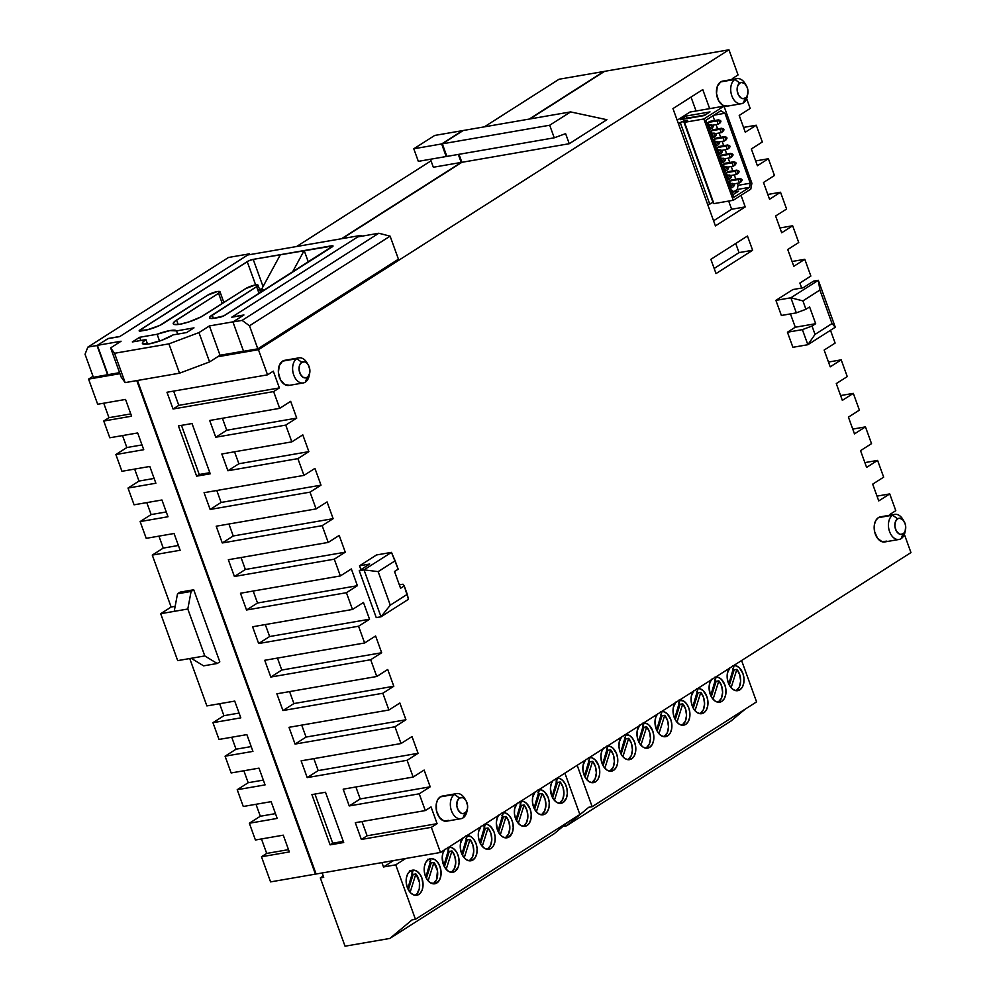<?xml version="1.0" encoding="UTF-8"?>
<svg xmlns="http://www.w3.org/2000/svg" width="996" height="996" viewBox="0 0 996 996"><rect width="100%" height="100%" fill="white"/><g stroke="black" fill="none" stroke-linecap="round" stroke-linejoin="round"><path stroke-width="1.49" d="M203.433 315.545A18.189 3.623 160.1 0 1 179.89 324.248L174.138 324.447L173.229 323.289L174.86 321.285L218.572 293.285L219.942 291.666L217.327 291.554L207.703 295.165L159.497 325.53L147.371 329.813L139.291 330.535L248.465 260.952L253.208 259.371L333 245.912L223.714 315.906L212.696 318.496L209.621 318.035L209.957 316.79L256.619 286.686L257.976 285.08L255.362 284.968L245.738 288.579L201.105 316.865L188.904 321.92L179.89 324.248A18.189 3.623 160.1 0 1 173.242 323.775A18.189 3.623 160.1 0 1 176.578 320.052L178.184 324.497L176.578 320.052L218.572 293.285L222.282 303.531L218.572 293.285A7.271 1.457 160.1 0 0 219.979 291.741A7.271 1.457 160.1 0 0 215.111 292.065A7.271 1.457 160.1 0 0 207.703 295.165L163.269 323.488A13.645 2.714 160.1 0 1 145.229 330.249L140.81 331.021A4.544 0.909 160.1 0 1 139.154 330.896A4.544 0.909 160.1 0 1 140.038 329.937L140.436 331.07L140.038 329.937L247.207 261.637L255.636 284.918L247.207 261.637A4.544 0.909 160.1 0 1 253.208 259.371L263.056 286.562L253.208 259.371L280.399 254.665L261.077 290.185L261.674 291.828L261.077 290.185L265.446 289.425L261.077 290.185L280.399 254.665L304.178 250.544L308.349 262.085L304.178 250.544L331.357 245.838L331.817 247.12L331.357 245.838A4.544 0.909 160.1 0 1 333.025 245.962A4.544 0.909 160.1 0 1 332.141 246.921L224.971 315.222A4.544 0.909 160.1 0 1 218.958 317.475L214.526 318.247A13.645 2.714 160.1 0 1 209.546 317.898A13.645 2.714 160.1 0 1 212.173 315.01L213.405 318.421L212.173 315.01L256.619 286.686L259.072 293.484L256.619 286.686A7.271 1.457 160.1 0 0 258.014 285.155A7.271 1.457 160.1 0 0 253.146 285.479A7.271 1.457 160.1 0 0 245.738 288.579L203.433 315.545M173.092 334.893A18.189 3.623 160.1 0 1 149.039 343.906L142.49 343.62L142.938 341.964L145.914 339.599L132.319 341.952L139.639 337.283L157.119 334.258L169.955 330.585L176.529 330.896L193.996 327.871L186.675 332.54L173.092 334.893L161.713 340.296L149.039 343.906A18.189 3.623 160.1 0 1 142.403 343.433A18.189 3.623 160.1 0 1 145.914 339.599L147.557 344.13L145.914 339.599L132.319 341.952L139.639 337.283L140.797 340.483L139.639 337.283L157.119 334.258L159.572 341.068L157.119 334.258A18.189 3.623 160.1 0 1 176.529 330.896L193.996 327.871L186.675 332.54L173.092 334.893M523.249 826.319A12.736 8.304 80.2 0 0 523.659 826.07L527.058 825.485A12.736 8.304 -99.8 0 1 524.992 826.294A12.736 8.304 -99.8 0 1 515.579 818.637A12.736 8.304 -99.8 0 1 516.575 803.959M541.276 814.815A12.736 8.304 80.2 0 0 541.7 814.579L545.098 813.981A12.736 8.304 -99.8 0 1 543.019 814.803A12.736 8.304 -99.8 0 1 533.619 807.146A12.736 8.304 -99.8 0 1 534.603 792.455M559.316 803.324A12.736 8.304 80.2 0 0 559.74 803.075L563.138 802.49A12.736 8.304 -99.8 0 1 561.059 803.299A12.736 8.304 -99.8 0 1 551.647 795.642A12.736 8.304 -99.8 0 1 552.643 780.964M505.209 837.81A12.736 8.304 80.2 0 0 505.632 837.561L509.031 836.976A12.736 8.304 -99.8 0 1 506.952 837.798A12.736 8.304 -99.8 0 1 497.539 830.129A12.736 8.304 -99.8 0 1 498.535 815.45M487.169 849.314A12.736 8.304 80.2 0 0 487.592 849.065L490.991 848.48A12.736 8.304 -99.8 0 1 488.912 849.289A12.736 8.304 -99.8 0 1 479.512 841.632A12.736 8.304 -99.8 0 1 480.495 826.941M451.101 872.297A12.736 8.304 80.2 0 0 451.524 872.06L454.923 871.463A12.736 8.304 -99.8 0 1 452.844 872.284A12.736 8.304 -99.8 0 1 443.432 864.628A12.736 8.304 -99.8 0 1 444.428 849.937M469.141 860.805A12.736 8.304 80.2 0 0 469.552 860.556L472.951 859.971A12.736 8.304 -99.8 0 1 470.884 860.781A12.736 8.304 -99.8 0 1 461.472 853.124A12.736 8.304 -99.8 0 1 462.468 838.445M436.883 882.966A12.736 8.304 -99.8 0 1 434.816 883.776A12.736 8.304 -99.8 0 1 424.819 874.301A12.736 8.304 -99.8 0 1 428.392 859.498L425.915 862.175L424.458 866.234L424.246 871.052L425.317 875.895L427.496 880.028L430.459 882.83L435.377 883.651L439.361 880.29L440.817 876.231L441.029 871.413L439.958 866.57L437.779 862.436L434.804 859.635L431.517 858.602L428.392 859.498A12.736 8.304 -99.8 0 1 430.459 858.689A12.736 8.304 -99.8 0 1 440.456 868.163A12.736 8.304 -99.8 0 1 436.883 882.966L433.484 883.552L436.883 882.966M433.061 883.801A12.736 8.304 80.2 0 0 433.484 883.552L436.509 879.804L437.493 870.878L433.932 862.461L428.143 880.838L433.932 862.461L431.218 862.922A12.736 8.304 80.2 0 0 430.284 861.926M418.843 894.458A12.736 8.304 -99.8 0 1 416.776 895.267A12.736 8.304 -99.8 0 1 406.779 885.793A12.736 8.304 -99.8 0 1 410.352 870.99L407.874 873.679L406.418 877.725L406.219 882.543L407.277 887.386L410.875 893.126L414.062 895.068L417.336 895.143L420.2 893.325L422.204 889.889L423.051 885.369L421.918 878.061L419.739 873.928L416.776 871.127L413.477 870.106L410.352 870.99A12.736 8.304 -99.8 0 1 412.431 870.18A12.736 8.304 -99.8 0 1 422.416 879.655A12.736 8.304 -99.8 0 1 418.843 894.458L415.444 895.043L418.843 894.458M415.033 895.292A12.736 8.304 80.2 0 0 415.444 895.043L417.15 893.499L419.328 888.594L419.453 882.369L415.892 873.953L410.115 892.329L415.892 873.953L413.178 874.426A12.736 8.304 80.2 0 0 412.244 873.417M699.939 713.696A12.736 8.304 80.2 0 0 700.362 713.447L703.761 712.862A12.736 8.304 -99.8 0 1 701.694 713.671A12.736 8.304 -99.8 0 1 692.282 706.015A12.736 8.304 -99.8 0 1 693.278 691.324M717.979 702.192A12.736 8.304 80.2 0 0 718.402 701.943L721.801 701.358A12.736 8.304 -99.8 0 1 719.722 702.18A12.736 8.304 -99.8 0 1 710.31 694.511A12.736 8.304 -99.8 0 1 711.306 679.832M736.019 690.701A12.736 8.304 80.2 0 0 736.442 690.452L739.829 689.867A12.736 8.304 -99.8 0 1 737.762 690.676A12.736 8.304 -99.8 0 1 728.35 683.019A12.736 8.304 -99.8 0 1 729.346 668.341M681.911 725.188A12.736 8.304 80.2 0 0 682.335 724.939L685.721 724.353A12.736 8.304 -99.8 0 1 683.654 725.163A12.736 8.304 -99.8 0 1 674.242 717.506A12.736 8.304 -99.8 0 1 675.238 702.827M663.871 736.679A12.736 8.304 80.2 0 0 664.295 736.442L667.693 735.845A12.736 8.304 -99.8 0 1 665.614 736.667A12.736 8.304 -99.8 0 1 656.202 729.01A12.736 8.304 -99.8 0 1 657.198 714.319M627.804 759.674A12.736 8.304 80.2 0 0 628.227 759.425L631.613 758.84A12.736 8.304 -99.8 0 1 629.547 759.649A12.736 8.304 -99.8 0 1 620.135 751.992A12.736 8.304 -99.8 0 1 621.13 737.314M645.831 748.183A12.736 8.304 80.2 0 0 646.255 747.934L649.653 747.349A12.736 8.304 -99.8 0 1 647.587 748.158A12.736 8.304 -99.8 0 1 638.175 740.501A12.736 8.304 -99.8 0 1 639.171 725.81M609.764 771.165A12.736 8.304 80.2 0 0 610.187 770.929L613.586 770.331A12.736 8.304 -99.8 0 1 611.507 771.153A12.736 8.304 -99.8 0 1 602.094 763.496A12.736 8.304 -99.8 0 1 603.09 748.805M591.724 782.669A12.736 8.304 80.2 0 0 592.147 782.42L595.546 781.835A12.736 8.304 -99.8 0 1 593.479 782.644A12.736 8.304 -99.8 0 1 584.067 774.988A12.736 8.304 -99.8 0 1 585.063 760.309M466.004 800.66L464.721 798.518A12.736 8.304 80.2 0 0 454.55 794.422L459.467 798.02A8.18 5.341 -99.8 0 1 466.004 800.66A8.18 5.341 -99.8 0 1 467.435 808.901A8.18 5.341 -99.8 0 1 464.933 813.097L463.053 817.878A12.736 8.304 80.2 0 0 466.937 811.342L467.435 808.901M904.094 521.418L902.812 519.29A12.736 8.304 80.2 0 0 892.64 515.181L897.558 518.792A8.18 5.341 -99.8 0 1 904.094 521.418A8.18 5.341 -99.8 0 1 905.526 529.66A8.18 5.341 -99.8 0 1 903.011 533.868L901.131 538.649A12.736 8.304 80.2 0 0 905.028 532.113L905.526 529.66M308.262 364.922L306.98 362.781A12.736 8.304 80.2 0 0 296.82 358.672L301.738 362.283A8.18 5.341 -99.8 0 1 308.262 364.922A8.18 5.341 -99.8 0 1 309.694 373.164A8.18 5.341 -99.8 0 1 307.191 377.36L305.311 382.14A12.736 8.304 80.2 0 0 309.208 375.604L309.694 373.164M456.629 793.6L442.361 796.078A12.736 8.304 80.2 0 0 440.282 796.887L454.55 794.422A12.736 8.304 -99.8 0 1 456.629 793.6A12.736 8.304 -99.8 0 1 465.393 799.763M467.161 809.947A12.736 8.304 -99.8 0 1 463.053 817.878A12.736 8.304 -99.8 0 1 460.974 818.7A12.736 8.304 -99.8 0 1 450.989 809.213A12.736 8.304 -99.8 0 1 454.55 794.422L440.282 796.887L437.804 799.564L436.348 803.623L436.522 810.906L439.398 817.417L443.992 820.965L448.773 820.355M894.719 514.372L880.452 516.837A12.736 8.304 80.2 0 0 878.372 517.659L892.64 515.181A12.736 8.304 -99.8 0 1 894.719 514.372A12.736 8.304 -99.8 0 1 903.484 520.522M905.24 530.719A12.736 8.304 -99.8 0 1 901.131 538.649A12.736 8.304 -99.8 0 1 899.064 539.459A12.736 8.304 -99.8 0 1 889.067 529.984A12.736 8.304 -99.8 0 1 892.64 515.181L878.372 517.659L875.895 520.335L874.438 524.394L874.613 531.677L877.488 538.189L882.083 541.737L886.863 541.114M298.887 357.863L284.619 360.34A12.736 8.304 80.2 0 0 282.553 361.15L296.82 358.672A12.736 8.304 -99.8 0 1 298.887 357.863A12.736 8.304 -99.8 0 1 307.652 364.026M309.42 374.21A12.736 8.304 -99.8 0 1 305.311 382.14A12.736 8.304 -99.8 0 1 303.232 382.95A12.736 8.304 -99.8 0 1 293.247 373.475A12.736 8.304 -99.8 0 1 296.82 358.672L282.553 361.15L279.204 365.719L278.407 372.703L280.449 379.75L284.619 384.481L289.537 385.303M746.353 85.681L745.07 83.552A12.736 8.304 80.2 0 0 734.911 79.443L739.816 83.042A8.18 5.341 -99.8 0 1 746.353 85.681A8.18 5.341 -99.8 0 1 747.784 93.923A8.18 5.341 -99.8 0 1 745.282 98.131L743.402 102.912A12.736 8.304 80.2 0 0 747.299 96.363L747.784 93.923M736.978 78.634L722.71 81.099A12.736 8.304 80.2 0 0 720.631 81.921L734.911 79.443A12.736 8.304 -99.8 0 1 736.978 78.634A12.736 8.304 -99.8 0 1 745.743 84.784M747.51 94.981A12.736 8.304 -99.8 0 1 743.402 102.912A12.736 8.304 -99.8 0 1 741.323 103.721A12.736 8.304 -99.8 0 1 731.338 94.247A12.736 8.304 -99.8 0 1 734.911 79.443L720.631 81.921L717.282 86.49L716.498 93.475L718.539 100.509L722.71 105.24L727.615 106.062M713.572 220.776L731.637 209.26L728.674 201.068L731.637 209.26L745.232 206.907L741.036 195.328L745.232 206.907L731.637 209.26L713.572 220.776M696.067 110.992L691.025 97.073L696.067 110.992M677.18 120.217L690.016 112.038L723.992 106.161L690.016 112.038L677.18 120.217M93.387 377.322L107.979 374.645L97.035 345.512L108.054 338.628L97.035 345.512L87.86 347.106L228.495 257.466L249.56 253.818L119.906 336.461L108.016 338.515L119.906 336.461L249.56 253.818L249.847 254.615L249.56 253.818L228.495 257.466L87.86 347.106L85.046 354.277L93.387 377.322L107.655 374.845L97.035 345.512L87.86 347.106L85.046 354.277L93.387 377.322M107.979 374.67L119.595 372.653L107.979 374.67L97.371 345.338L121.076 341.23L110.631 347.89L114.54 353.281L168.909 343.869L198.963 332.589L209.421 325.929L233.139 321.82L243.584 315.159L231.757 317.201L359.83 235.566L247.743 254.988L119.657 336.623L107.817 338.677L97.371 345.338L121.076 341.23L110.631 347.89L114.54 353.281L125.16 382.613L179.529 373.189L209.583 361.922L220.041 355.261L243.522 351.19L220.041 355.261L209.421 325.929L233.139 321.845L243.597 315.184L231.757 317.201L359.83 235.566L362.656 236.052L359.83 235.566L247.743 254.988L119.657 336.623L107.817 338.677L97.371 345.338L107.979 374.67M119.956 373.687L88.569 379.115L93.014 376.289L88.569 379.115L119.956 373.687M296.609 246.522L431.019 160.842L296.609 246.522M484.367 126.841L559.08 79.232L603.925 71.463L529.212 119.072L603.925 71.463L559.08 79.232L484.367 126.841M433.347 167.253L461.21 162.423L341.454 238.754L461.21 162.423L458.309 154.43L461.21 162.423L433.347 167.253L430.446 159.248L433.347 167.253M342.138 238.629L461.883 162.311L569.251 143.71L606.888 119.719L570.608 111.913L606.888 119.719L569.251 143.71L565.604 133.651L554.249 137.809L549.692 125.235L570.608 111.913L553.614 114.851L570.608 111.913L549.692 125.235L442.324 143.835L446.88 156.409L554.249 137.809L446.88 156.409L442.324 143.835L549.692 125.235L554.249 137.809L565.604 133.651L569.251 143.71L461.883 162.311L342.138 238.629M529.897 118.96L604.597 71.338L728.96 49.8L258.45 349.696L217.688 356.755L258.45 349.696L267.551 374.832L166.979 392.25L173.055 409.007L273.626 391.59L279.689 408.348L209.695 420.474L215.759 437.232L285.752 425.105L291.828 441.863L221.834 453.989L227.897 470.747L297.891 458.633L303.954 475.391L204.068 492.696L210.131 509.454L310.017 492.149L316.093 508.906L216.194 526.212L222.27 542.969L322.156 525.664L328.219 542.422L228.333 559.727L234.396 576.485L334.295 559.179L340.358 575.937L240.472 593.243L246.535 610L346.421 592.707L352.484 609.465L252.598 626.77L258.661 643.528L358.56 626.223L364.623 642.98L264.737 660.286L270.8 677.043L370.686 659.738L376.762 676.496L276.863 693.801L282.939 710.559L382.825 693.253L388.888 710.011L289.002 727.317L295.065 744.074L394.951 726.781L401.027 743.539L301.128 760.844L307.204 777.602L407.09 760.297L413.153 777.054L343.172 789.181L349.235 805.938L419.229 793.812L425.292 810.57L355.298 822.696L361.361 839.454L431.355 827.327L440.456 852.464L316.106 874.015L137.448 380.484L316.106 874.015L440.456 852.464L431.355 827.327L437.107 823.667L431.044 806.909L425.292 810.57L419.229 793.812L430.197 786.815L424.134 770.057L413.153 777.054L407.09 760.297L418.071 753.3L412.008 736.542L401.027 743.539L394.951 726.781L405.932 719.772L399.869 703.014L388.888 710.011L382.825 693.253L393.806 686.256L387.73 669.499L376.762 676.496L370.686 659.738L381.667 652.741L375.604 635.983L364.623 642.98L358.56 626.223L369.541 619.226L363.465 602.468L352.484 609.465L346.421 592.707L357.402 585.71L351.339 568.94L340.358 575.937L334.295 559.179L345.263 552.182L339.2 535.425L328.219 542.422L322.156 525.664L333.137 518.667L327.074 501.909L316.093 508.906L310.017 492.149L320.998 485.152L314.935 468.394L303.954 475.391L297.891 458.633L308.872 451.636L302.796 434.866L291.828 441.863L285.752 425.105L296.733 418.108L290.67 401.351L279.689 408.348L273.626 391.59L279.378 387.93L273.302 371.172L267.551 374.832L258.45 349.696L728.96 49.8L738.061 74.937L732.309 78.609L732.595 79.394L732.309 78.609L738.061 74.937L728.96 49.8L604.597 71.338L529.897 118.96M243.559 351.302L257.827 348.837L398.45 259.197L390.108 236.152L398.45 259.197L257.827 348.837L243.559 351.302L232.94 321.969L243.559 351.302M243.92 314.973L232.94 321.969L242.115 320.388L249.486 325.792L257.827 348.837L249.486 325.792L390.108 236.152L378.816 233.251L242.115 320.388L232.94 321.969L243.92 314.973L232.031 317.039L357.751 236.899L378.816 233.251L357.751 236.899L232.031 317.039L243.92 314.973M325.493 792.243L311.91 794.596L330.112 844.869L343.695 842.516L325.493 792.243L311.91 794.596L330.112 844.869L343.695 842.516L325.493 792.243M192.029 423.537L178.433 425.89L196.635 476.163L210.231 473.81L192.029 423.537L178.433 425.89L196.635 476.163L210.231 473.81L192.029 423.537M746.639 98.641L750.187 108.452L739.206 115.449L745.282 132.219L756.25 125.222L762.326 141.98L751.345 148.977L757.408 165.734L768.389 158.738L774.452 175.495L763.484 182.492L769.547 199.25L780.528 192.253L786.591 209.011L775.61 216.008L781.673 232.765L792.654 225.768L798.73 242.526L787.749 249.523L793.812 266.293L804.793 259.296L810.856 276.054L799.875 283.051L801.68 288.031L799.875 283.051L810.856 276.054L804.793 259.296L792.081 261.487L804.793 259.296L793.812 266.293L787.749 249.523L798.73 242.526L792.654 225.768L779.943 227.972L792.654 225.768L781.673 232.765L775.61 216.008L786.591 209.011L780.528 192.253L767.804 194.457L780.528 192.253L769.547 199.25L763.484 182.492L774.452 175.495L768.389 158.738L755.678 160.941L768.389 158.738L757.408 165.734L751.345 148.977L762.326 141.98L756.25 125.222L743.539 127.413L756.25 125.222L745.282 132.219L739.206 115.449L750.187 108.452L746.639 98.641M830.49 330.286L835.121 343.085L824.14 350.082L830.216 366.839L841.197 359.842L847.26 376.6L836.279 383.597L842.342 400.367L853.323 393.37L859.386 410.128L848.418 417.125L854.481 433.883L865.462 426.886L871.525 443.643L860.544 450.64L866.607 467.398L877.588 460.401L883.664 477.159L872.683 484.156L878.746 500.913L889.727 493.916L895.79 510.674L890.038 514.347L890.324 515.131L890.038 514.347L895.79 510.674L889.727 493.916L877.015 496.12L889.727 493.916L878.746 500.913L872.683 484.156L883.664 477.159L877.588 460.401L864.877 462.605L877.588 460.401L866.607 467.398L860.544 450.64L871.525 443.643L865.462 426.886L852.738 429.089L865.462 426.886L854.481 433.883L848.418 417.125L859.386 410.128L853.323 393.37L840.612 395.561L853.323 393.37L842.342 400.367L836.279 383.597L847.26 376.6L841.197 359.842L828.473 362.046L841.197 359.842L830.216 366.839L824.14 350.082L835.121 343.085L830.49 330.286M904.368 534.379L910.954 552.581L440.456 852.464L910.954 552.581L904.368 534.379M715.427 225.905L745.232 206.907L715.427 225.905L672.96 108.589L715.427 225.905M709.662 108.639L702.765 89.59L672.96 108.589L702.765 89.59L709.662 108.639M716.024 273.589L752.627 250.257L747.461 236.015L710.87 259.334L716.024 273.589L710.87 259.334L747.461 236.015L752.627 250.257L739.032 252.611L735.733 243.497L739.032 252.611L752.627 250.257L716.024 273.589M790.451 313.889L795.281 327.223L787.438 332.228L792.903 347.305L807.856 344.716L802.39 329.639L787.438 332.228L792.903 347.305L807.856 344.716L835.295 327.223L818.314 280.299L819.895 290.06L802.913 300.892L805.938 309.27L796.327 312.881L790.861 297.792L775.909 300.381L781.374 315.471L796.327 312.881L790.861 297.792L802.913 300.892L805.938 309.27L809.599 306.942L815.674 323.7L812.014 326.028L815.039 334.407L832.034 323.575L819.895 290.06L832.034 323.575L835.295 327.223L832.034 323.575L815.039 334.407L807.856 344.716L802.39 329.639L812.014 326.028L815.039 334.407L807.856 344.716L835.295 327.223L818.314 280.299L813.558 281.121L818.314 280.299L819.895 290.06L802.913 300.892L790.861 297.792L818.314 280.299L790.861 297.792L775.909 300.381L781.374 315.471L796.327 312.881L805.938 309.27L809.599 306.942L815.674 323.7L812.014 326.028L802.39 329.639L787.438 332.228L795.281 327.223L815.674 323.7L795.281 327.223L790.451 313.889M792.903 289.55L775.909 300.381L792.903 289.55L803.1 287.794L813.558 281.121L803.1 287.794L792.903 289.55M723.756 81.025L720.631 81.921A12.736 8.304 80.2 0 0 717.07 96.712A12.736 8.304 80.2 0 0 727.055 106.199L741.323 103.721M285.678 360.253L282.553 361.15A12.736 8.304 80.2 0 0 278.98 375.953A12.736 8.304 80.2 0 0 288.965 385.427L303.232 382.95M879.879 516.974L878.372 517.659A12.736 8.304 80.2 0 0 874.799 532.462A12.736 8.304 80.2 0 0 884.797 541.936L899.064 539.459M441.788 796.202L440.282 796.887A12.736 8.304 80.2 0 0 436.709 811.69A12.736 8.304 80.2 0 0 446.706 821.165L460.974 818.7M376.513 554.959L359.519 565.79L360.913 569.637L359.519 565.79L369.715 564.022L359.257 570.683L376.251 617.62L359.257 570.683L364.013 569.861L381.007 616.785L376.251 617.62L381.007 616.785L364.013 569.861L378.156 571.629L395.138 560.798L398.176 569.177L394.516 571.505L400.579 588.275L404.239 585.934L407.277 594.313L390.283 605.145L378.156 571.629L390.283 605.145L381.007 616.785L408.447 599.293L404.239 585.934L402.994 584.216L399.346 584.839L402.994 584.216L404.239 585.934L400.579 588.275L394.516 571.505L398.176 569.177L391.465 552.369L376.513 554.959L359.519 565.79L369.715 564.022L359.257 570.683L364.013 569.861L391.465 552.369L376.513 554.959M462.555 130.625L434.704 135.444L462.555 130.625L441.651 143.947L413.788 148.778L441.651 143.947L462.555 130.625M434.704 135.444L413.788 148.778L418.332 161.352L446.196 156.521L441.651 143.947L446.196 156.521L418.332 161.352L413.788 148.778L434.704 135.444M446.843 156.285L446.196 156.521L446.843 156.285M463.24 130.501L480.234 127.563L463.24 130.501L442.324 143.835L463.24 130.501M177.686 660.622L160.692 613.698L171.15 607.037L152.276 555.096L180.139 550.265L174.063 533.507L146.213 538.338L140.137 521.58L168 516.75L161.937 499.992L134.074 504.81L128.011 488.052L155.874 483.234L149.798 466.464L121.935 471.295L115.872 454.537L143.735 449.706L137.672 432.949L109.809 437.779L103.746 421.022L131.597 416.191L125.533 399.433L97.67 404.264L88.569 379.115L97.67 404.264L125.533 399.433L131.597 416.191L103.746 421.022L109.809 437.779L137.672 432.949L143.735 449.706L115.872 454.537L121.935 471.295L149.798 466.464L155.874 483.234L128.011 488.052L134.074 504.81L161.937 499.992L168 516.75L140.137 521.58L146.213 538.338L174.063 533.507L180.139 550.265L152.276 555.096L171.15 607.037L160.692 613.698L177.686 660.622L191.207 658.281L203.595 665.851L191.207 658.281L204.79 655.928L187.808 609.004L191.095 591.437L193.71 589.769L180.127 592.122L177.512 593.79L180.127 592.122L193.71 589.769L219.805 661.83L193.71 589.769L191.095 591.437L177.512 593.79L191.095 591.437L187.808 609.004L174.213 611.357L177.512 593.79L174.213 611.357L160.692 613.698L187.808 609.004L204.79 655.928L177.686 660.622M175.159 606.34L171.15 607.037L175.159 606.34M136.776 380.596L315.421 874.127L270.576 881.896L261.475 856.759L289.338 851.929L283.275 835.171L255.412 840.002L249.349 823.244L277.199 818.413L271.136 801.656L243.273 806.486L237.21 789.716L265.073 784.898L258.997 768.14L231.147 772.958L225.071 756.201L252.934 751.382L246.871 734.612L219.008 739.443L212.945 722.685L240.808 717.855L234.732 701.097L206.882 705.927L189.726 658.543L206.882 705.927L234.732 701.097L240.808 717.855L212.945 722.685L219.008 739.443L246.871 734.612L252.934 751.382L225.071 756.201L231.147 772.958L258.997 768.14L265.073 784.898L237.21 789.716L243.273 806.486L271.136 801.656L277.199 818.413L249.349 823.244L255.412 840.002L283.275 835.171L289.338 851.929L261.475 856.759L270.576 881.896L315.421 874.127L136.776 380.596M219.593 703.724L223.926 715.688L212.945 722.685L223.926 715.688L239.065 713.061L223.926 715.688L219.593 703.724M231.719 737.239L236.052 749.204L225.071 756.201L236.052 749.204L251.204 746.577L236.052 749.204L231.719 737.239M243.858 770.755L248.191 782.719L237.21 789.716L248.191 782.719L263.33 780.105L248.191 782.719L243.858 770.755M255.984 804.282L260.317 816.247L249.349 823.244L260.317 816.247L275.469 813.62L260.317 816.247L255.984 804.282M261.462 838.956L266.704 853.423L261.475 856.759L266.704 853.423L288.516 849.65L266.704 853.423L261.462 838.956M103.733 403.206L108.962 417.685L103.746 421.022L108.962 417.685L130.775 413.913L108.962 417.685L103.733 403.206M122.52 435.576L126.853 447.54L115.872 454.537L126.853 447.54L142.005 444.913L126.853 447.54L122.52 435.576M134.659 469.091L138.992 481.056L128.011 488.052L138.992 481.056L154.131 478.429L138.992 481.056L134.659 469.091M146.786 502.607L151.118 514.571L140.137 521.58L151.118 514.571L166.27 511.956L151.118 514.571L146.786 502.607M158.924 536.134L163.257 548.099L152.276 555.096L163.257 548.099L178.396 545.472L163.257 548.099L158.924 536.134M137.373 380.497L315.72 872.944L137.373 380.497M458.982 154.305L461.883 162.311L458.982 154.305M173.055 409.007L273.626 391.59L279.378 387.93L178.807 405.347L173.055 409.007L178.807 405.347L173.64 391.104L178.807 405.347L279.378 387.93L273.302 371.172L267.551 374.832L166.979 392.25L173.055 409.007M215.759 437.232L285.752 425.105L296.733 418.108L226.739 430.235L215.759 437.232L226.739 430.235L222.407 418.27L226.739 430.235L296.733 418.108L290.67 401.351L279.689 408.348L209.695 420.474L215.759 437.232M227.897 470.747L297.891 458.633L308.872 451.636L238.878 463.75L227.897 470.747L238.878 463.75L234.546 451.786L238.878 463.75L308.872 451.636L302.796 434.866L291.828 441.863L221.834 453.989L227.897 470.747M349.235 805.938L419.229 793.812L430.197 786.815L360.216 798.941L349.235 805.938L360.216 798.941L355.883 786.977L360.216 798.941L430.197 786.815L424.134 770.057L413.153 777.054L343.172 789.181L349.235 805.938M219.805 661.83L217.19 663.498L203.595 665.851L217.19 663.498L204.79 655.928L217.19 663.498L219.805 661.83M553.614 114.851L480.234 127.563L553.614 114.851M204.068 492.696L210.131 509.454L221.112 502.457L216.779 490.493L221.112 502.457L210.131 509.454L310.017 492.149L320.998 485.152L221.112 502.457L320.998 485.152L314.935 468.394L303.954 475.391L204.068 492.696M216.194 526.212L222.27 542.969L233.238 535.973L228.918 524.008L233.238 535.973L222.27 542.969L322.156 525.664L333.137 518.667L233.238 535.973L333.137 518.667L327.074 501.909L316.093 508.906L216.194 526.212M228.333 559.727L234.396 576.485L245.377 569.488L241.044 557.523L245.377 569.488L234.396 576.485L334.295 559.179L345.263 552.182L245.377 569.488L345.263 552.182L339.2 535.425L328.219 542.422L228.333 559.727M240.472 593.243L246.535 610L257.516 603.003L253.183 591.039L257.516 603.003L246.535 610L346.421 592.707L357.402 585.71L257.516 603.003L357.402 585.71L351.339 568.94L340.358 575.937L240.472 593.243M252.598 626.77L258.661 643.528L269.642 636.531L265.31 624.567L269.642 636.531L258.661 643.528L358.56 626.223L369.541 619.226L269.642 636.531L369.541 619.226L363.465 602.468L352.484 609.465L252.598 626.77M264.737 660.286L270.8 677.043L281.781 670.047L277.448 658.082L281.781 670.047L270.8 677.043L370.686 659.738L381.667 652.741L281.781 670.047L381.667 652.741L375.604 635.983L364.623 642.98L264.737 660.286M276.863 693.801L282.939 710.559L293.907 703.562L289.587 691.598L293.907 703.562L282.939 710.559L382.825 693.253L393.806 686.256L293.907 703.562L393.806 686.256L387.73 669.499L376.762 676.496L276.863 693.801M289.002 727.317L295.065 744.074L306.046 737.077L301.713 725.113L306.046 737.077L295.065 744.074L394.951 726.781L405.932 719.772L306.046 737.077L405.932 719.772L399.869 703.014L388.888 710.011L289.002 727.317M301.128 760.844L307.204 777.602L318.185 770.605L313.852 758.641L318.185 770.605L307.204 777.602L407.09 760.297L418.071 753.3L318.185 770.605L418.071 753.3L412.008 736.542L401.027 743.539L301.128 760.844M242.115 320.388L378.816 233.251L390.108 236.152L249.486 325.792L242.115 320.388M209.82 472.677L199.25 474.507L196.635 476.163L199.25 474.507L181.471 425.367L199.25 474.507L209.82 472.677M343.284 841.371L332.726 843.201L330.112 844.869L332.726 843.201L314.935 794.073L332.726 843.201L343.284 841.371M714.169 268.459L739.032 252.611L714.169 268.459M739.816 83.042L741.833 82.469L744.946 83.901L747.261 87.586L747.946 90.698L747.436 95.193L746.141 97.396L743.277 98.704L741.149 98.044L738.472 95.006L737.165 90.474L737.663 85.98L739.816 83.042L734.911 79.443A12.736 8.304 80.2 0 0 731.836 95.84A12.736 8.304 80.2 0 0 743.402 102.912L745.282 98.131A8.18 5.341 -99.8 0 1 737.849 93.587A8.18 5.341 -99.8 0 1 739.816 83.042M301.738 362.283L304.801 361.884L306.855 363.142L308.548 365.408L309.856 369.939L309.719 373.039L308.063 376.637L306.22 377.808L303.07 377.272L300.381 374.235L299.074 369.703L299.584 365.221L301.738 362.283L296.82 358.672A12.736 8.304 80.2 0 0 293.745 375.069A12.736 8.304 80.2 0 0 305.311 382.14L307.191 377.36A8.18 5.341 -99.8 0 1 299.759 372.815A8.18 5.341 -99.8 0 1 301.738 362.283M897.558 518.792L899.562 518.206L902.687 519.638L904.99 523.323L905.675 526.448L905.165 530.93L903.882 533.134L901.007 534.441L898.89 533.781L896.201 530.744L894.894 526.212L895.404 521.717L897.558 518.792L892.64 515.181A12.736 8.304 80.2 0 0 889.565 531.578A12.736 8.304 80.2 0 0 901.131 538.649L903.011 533.868A8.18 5.341 -99.8 0 1 895.578 529.324A8.18 5.341 -99.8 0 1 897.558 518.792M459.467 798.02L462.542 797.622L464.597 798.879L466.277 801.145L467.585 805.677L467.46 808.777L465.792 812.375L462.916 813.682L460.799 813.01L458.11 809.972L456.803 805.44L457.313 800.958L459.467 798.02L454.55 794.422A12.736 8.304 80.2 0 0 451.487 810.819A12.736 8.304 80.2 0 0 463.053 817.878L464.933 813.097A8.18 5.341 -99.8 0 1 457.488 808.565A8.18 5.341 -99.8 0 1 459.467 798.02M390.283 605.145L407.277 594.313L408.447 599.293L381.007 616.785L390.283 605.145M364.013 569.861L378.156 571.629L395.138 560.798L391.465 552.369L364.013 569.861M355.298 822.696L361.361 839.454L367.113 835.793L361.959 821.538L367.113 835.793L361.361 839.454L431.355 827.327L437.107 823.667L367.113 835.793L437.107 823.667L431.044 806.909L425.292 810.57L355.298 822.696M585.71 759.5L583.121 765.102L582.909 769.92L584.951 776.967L589.134 781.698L592.421 782.719L595.546 781.835L592.147 782.42L595.172 778.685L596.355 772.933L595.421 766.621L592.595 761.33L586.806 779.706L592.595 761.33L589.881 761.791A12.736 8.304 80.2 0 0 588.947 760.795M741.597 660.522L756.574 701.881L592.159 806.685L577.182 765.326L592.159 806.685L756.574 701.881L741.597 660.522M589.445 757.508A12.736 8.304 -99.8 0 1 599.181 767.269A12.736 8.304 -99.8 0 1 595.546 781.835L598.023 779.158L599.48 775.1L599.692 770.282L598.621 765.438L595.023 759.699L591.836 757.757L588.561 757.682M621.778 736.517L619.188 742.107L618.989 746.925L620.047 751.768L622.239 755.902L625.202 758.703L628.488 759.736L631.613 758.84L634.091 756.163L635.548 752.105L635.759 747.286L634.689 742.443L632.51 738.31L629.547 735.509L624.629 734.687M639.818 725.013L637.228 730.616L637.017 735.434L638.087 740.277L640.266 744.41L643.242 747.212L646.529 748.233L649.653 747.349L652.131 744.672L653.588 740.613L653.799 735.795L652.729 730.952L649.131 725.213L645.943 723.27L642.669 723.196M675.886 702.031L673.296 707.621L673.097 712.439L674.155 717.282L676.346 721.415L679.309 724.217L682.596 725.25L685.721 724.353L688.199 721.677L689.655 717.618L689.867 712.8L688.796 707.957L686.618 703.823L683.654 701.022L678.737 700.2M729.993 667.532L727.404 673.134L727.205 677.952L728.263 682.795L730.454 686.929L733.417 689.73L736.704 690.751L739.829 689.867L742.306 687.19L743.763 683.132L743.975 678.313L742.904 673.47L739.318 667.731L736.119 665.789L732.844 665.714M711.953 679.035L709.949 682.472L709.102 686.991L710.235 694.299L712.414 698.433L715.377 701.221L718.676 702.255L721.801 701.358L724.279 698.682L725.735 694.623L725.935 689.805L724.876 684.962L721.278 679.235L718.091 677.28L714.817 677.218M693.926 690.527L691.336 696.129L691.124 700.947L692.195 705.791L694.374 709.924L697.337 712.725L700.636 713.746L703.761 712.862L706.239 710.173L707.695 706.127L707.907 701.308L706.836 696.465L703.238 690.726L700.051 688.784L696.777 688.709M657.846 713.522L655.841 716.958L654.995 721.478L656.127 728.786L658.306 732.919L661.269 735.708L664.569 736.741L667.693 735.845L670.171 733.168L671.628 729.109L671.827 724.291L670.769 719.448L667.171 713.721L663.983 711.767L660.709 711.704M603.738 748.008L601.733 751.445L600.887 755.964L602.02 763.272L604.199 767.406L607.162 770.194L610.461 771.228L613.586 770.331L616.063 767.655L617.52 763.596L617.719 758.778L616.661 753.935L613.063 748.208L609.876 746.253L606.601 746.191M588.76 807.27L592.159 806.685L588.76 807.27L566.587 825.808L731.002 721.004L566.587 825.808L588.76 807.27M745.22 709.115L731.002 721.004L745.22 709.115M562.902 826.443L566.587 825.808L562.902 826.443M588.014 758.23L589.532 758.79L584.503 776.046L589.532 758.79A12.736 8.304 80.2 0 0 588.225 758.28M592.147 782.42A12.736 8.304 80.2 0 0 592.595 761.33L589.881 761.791L588.412 760.322M585.05 777.141L589.881 761.791L585.05 777.141M607.473 746.016A12.736 8.304 -99.8 0 1 617.209 755.765A12.736 8.304 -99.8 0 1 613.586 770.331L610.187 770.929L613.2 767.181L614.395 761.43L613.461 755.117L610.635 749.826L604.846 768.202L610.635 749.826L607.909 750.299A12.736 8.304 80.2 0 0 606.975 749.303M606.054 746.726L607.56 747.299L602.543 764.555L607.56 747.299A12.736 8.304 80.2 0 0 606.265 746.788M610.187 770.929A12.736 8.304 80.2 0 0 610.635 749.826L607.909 750.299L606.44 748.818M603.078 765.65L607.909 750.299L603.078 765.65M643.553 723.021A12.736 8.304 -99.8 0 1 653.289 732.782A12.736 8.304 -99.8 0 1 649.653 747.349L646.255 747.934L649.28 744.186L650.463 738.447L649.529 732.122L646.703 726.843L640.914 745.22L646.703 726.843L643.989 727.304A12.736 8.304 80.2 0 0 643.055 726.308M642.121 723.743L643.64 724.304L638.61 741.559L643.64 724.304A12.736 8.304 80.2 0 0 642.333 723.793M646.255 747.934A12.736 8.304 80.2 0 0 646.703 726.843L643.989 727.304L642.52 725.835M639.158 742.655L643.989 727.304L639.158 742.655M625.513 734.513A12.736 8.304 -99.8 0 1 635.249 744.273A12.736 8.304 -99.8 0 1 631.613 758.84L628.227 759.425L631.24 755.69L632.435 749.938L631.501 743.626L628.663 738.335L622.886 756.711L628.663 738.335L625.949 738.808A12.736 8.304 80.2 0 0 625.015 737.799M624.094 735.235L625.6 735.795L620.57 753.063L625.6 735.795A12.736 8.304 80.2 0 0 624.305 735.285M628.227 759.425A12.736 8.304 80.2 0 0 628.663 738.335L625.949 738.808L624.48 737.326M621.118 754.146L625.949 738.808L621.118 754.146M661.581 711.53A12.736 8.304 -99.8 0 1 671.316 721.278A12.736 8.304 -99.8 0 1 667.693 735.845L664.295 736.442L667.308 732.695L668.503 726.943L667.569 720.631L664.743 715.34L658.954 733.716L664.743 715.34L662.016 715.813A12.736 8.304 80.2 0 0 661.083 714.817M660.161 712.24L661.668 712.812L656.65 730.068L661.668 712.812A12.736 8.304 80.2 0 0 660.373 712.302M664.295 736.442A12.736 8.304 80.2 0 0 664.743 715.34L662.016 715.813L660.547 714.331M657.186 731.164L662.016 715.813L657.186 731.164M679.621 700.026A12.736 8.304 -99.8 0 1 689.357 709.787A12.736 8.304 -99.8 0 1 685.721 724.353L682.335 724.939L685.348 721.204L686.543 715.452L685.609 709.14L682.77 703.848L676.994 722.225L682.77 703.848L680.056 704.321A12.736 8.304 80.2 0 0 679.123 703.313M678.201 700.748L679.708 701.308L674.678 718.577L679.708 701.308A12.736 8.304 80.2 0 0 678.413 700.798M682.335 724.939A12.736 8.304 80.2 0 0 682.77 703.848L680.056 704.321L678.587 702.84M675.226 719.66L680.056 704.321L675.226 719.66M733.728 665.54A12.736 8.304 -99.8 0 1 743.464 675.3A12.736 8.304 -99.8 0 1 739.829 689.867L736.442 690.452L739.455 686.717L740.651 680.965L739.717 674.653L736.878 669.362L731.101 687.738L736.878 669.362L734.164 669.835A12.736 8.304 80.2 0 0 733.23 668.826M732.309 666.262L733.815 666.822L728.786 684.078L733.815 666.822A12.736 8.304 80.2 0 0 732.521 666.312M736.442 690.452A12.736 8.304 80.2 0 0 736.878 669.362L734.164 669.835L732.695 668.353M729.333 685.173L734.164 669.835L729.333 685.173M715.688 677.043A12.736 8.304 -99.8 0 1 725.424 686.792A12.736 8.304 -99.8 0 1 721.801 701.358L718.402 701.943L721.415 698.208L722.61 692.457L721.677 686.144L718.851 680.853L713.061 699.229L718.851 680.853L716.124 681.326A12.736 8.304 80.2 0 0 715.19 680.33M714.269 677.753L715.775 678.313L710.758 695.582L715.775 678.313A12.736 8.304 80.2 0 0 714.481 677.815M718.402 701.943A12.736 8.304 80.2 0 0 718.851 680.853L716.124 681.326L714.655 679.845M711.293 696.677L716.124 681.326L711.293 696.677M697.661 688.535A12.736 8.304 -99.8 0 1 707.397 698.296A12.736 8.304 -99.8 0 1 703.761 712.862L700.362 713.447L703.388 709.7L704.57 703.948L703.637 697.636L700.811 692.345L695.021 710.721L700.811 692.345L698.096 692.818A12.736 8.304 80.2 0 0 697.163 691.822M696.229 689.257L697.748 689.817L692.718 707.073L697.748 689.817A12.736 8.304 80.2 0 0 696.441 689.307M700.362 713.447A12.736 8.304 80.2 0 0 700.811 692.345L698.096 692.818L696.627 691.349M693.266 708.168L698.096 692.818L693.266 708.168M320.314 877.912L323.252 876.032L320.314 877.912L345.039 946.2L389.884 938.431L412.058 919.893L415.457 919.308L395.736 864.839L383.51 866.956L381.929 862.611L383.51 866.956L393.47 860.606L383.51 866.956L395.736 864.839L405.708 858.49L395.736 864.839L415.457 919.308L579.871 814.516L415.457 919.308L412.058 919.893L389.884 938.431L554.299 833.64L389.884 938.431L345.039 946.2L320.314 877.912L323.712 877.314L320.314 877.912M322.131 872.969L323.712 877.314L322.131 872.969M564.894 773.157L579.871 814.516L564.894 773.157M445.075 849.14L443.071 852.576L442.224 857.095L443.357 864.404L445.536 868.537L448.499 871.326L451.798 872.359L454.923 871.463L458.272 866.894L459.119 862.374L458.683 857.444L457.027 852.875L454.4 849.339L451.213 847.384L447.939 847.322M463.115 837.648L460.526 843.239L460.326 848.057L461.385 852.9L463.576 857.033L466.539 859.834L469.826 860.868L472.951 859.971L475.428 857.295L476.885 853.236L477.096 848.418L476.026 843.575L473.847 839.441L470.884 836.64L465.966 835.818M499.183 814.653L497.178 818.09L496.332 822.609L497.465 829.917L499.643 834.05L502.607 836.839L505.906 837.873L509.031 836.976L512.38 832.407L513.226 827.888L512.791 822.957L511.135 818.388L508.508 814.853L505.321 812.898L502.046 812.836M553.29 780.167L551.286 783.603L550.439 788.122L551.572 795.431L553.751 799.564L556.714 802.353L560.013 803.386L563.138 802.49L566.487 797.921L567.334 793.401L566.898 788.471L565.242 783.889L562.615 780.366L559.428 778.411L556.154 778.349M535.263 791.658L532.673 797.261L532.462 802.079L533.532 806.922L535.711 811.055L538.674 813.844L541.973 814.877L545.098 813.981L547.576 811.304L549.033 807.258L549.244 802.44L548.174 797.584L544.575 791.857L541.388 789.915L538.114 789.84M517.223 803.15L514.633 808.752L514.434 813.57L515.492 818.413L517.683 822.547L520.647 825.348L523.933 826.381L527.058 825.485L529.536 822.808L530.993 818.749L531.204 813.931L530.133 809.088L526.548 803.349L523.348 801.407L520.074 801.332M481.155 826.145L478.566 831.747L478.354 836.565L479.425 841.408L481.603 845.542L484.566 848.343L487.866 849.364L490.991 848.48L493.468 845.791L494.925 841.745L495.137 836.926L494.066 832.083L490.468 826.344L487.281 824.402L484.006 824.327M568.529 821.737L554.299 833.64L568.529 821.737M409.804 870.691L412.83 871.413L407.8 888.681L412.83 871.413A12.736 8.304 80.2 0 0 410.775 870.753M415.444 895.043A12.736 8.304 80.2 0 0 415.892 873.953L413.178 874.426L411.709 872.944M408.348 889.764L413.178 874.426L408.348 889.764M427.844 859.199L430.87 859.922L425.84 877.177L430.87 859.922A12.736 8.304 80.2 0 0 428.815 859.249M433.484 883.552A12.736 8.304 80.2 0 0 433.932 862.461L431.218 862.922L429.749 861.453M426.388 878.273L431.218 862.922L426.388 878.273M466.85 835.644A12.736 8.304 -99.8 0 1 476.586 845.405A12.736 8.304 -99.8 0 1 472.951 859.971L469.552 860.556L472.577 856.821L473.772 851.07L472.839 844.757L470 839.466L464.223 857.842L470 839.466L467.286 839.939A12.736 8.304 80.2 0 0 466.352 838.931M465.431 836.366L466.937 836.926L461.907 854.195L466.937 836.926A12.736 8.304 80.2 0 0 465.642 836.416M469.552 860.556A12.736 8.304 80.2 0 0 470 839.466L467.286 839.939L465.817 838.458M462.455 855.278L467.286 839.939L462.455 855.278M448.81 847.148A12.736 8.304 -99.8 0 1 458.546 856.896A12.736 8.304 -99.8 0 1 454.923 871.463L451.524 872.06L454.537 868.313L455.732 862.561L454.799 856.249L451.972 850.958L446.183 869.334L451.972 850.958L449.246 851.431A12.736 8.304 80.2 0 0 448.312 850.435M447.391 847.857L448.897 848.43L443.88 865.686L448.897 848.43A12.736 8.304 80.2 0 0 447.602 847.92M451.524 872.06A12.736 8.304 80.2 0 0 451.972 850.958L449.246 851.431L447.777 849.949M444.415 866.781L449.246 851.431L444.415 866.781M484.878 824.153A12.736 8.304 -99.8 0 1 494.626 833.913A12.736 8.304 -99.8 0 1 490.991 848.48L487.592 849.065L490.617 845.318L491.8 839.578L490.866 833.254L488.04 827.962L482.251 846.351L488.04 827.962L485.326 828.435A12.736 8.304 80.2 0 0 484.392 827.439M483.458 824.875L484.977 825.435L479.948 842.691L484.977 825.435A12.736 8.304 80.2 0 0 483.67 824.925M487.592 849.065A12.736 8.304 80.2 0 0 488.04 827.962L485.326 828.435L483.857 826.966M480.495 843.786L485.326 828.435L480.495 843.786M502.918 812.661A12.736 8.304 -99.8 0 1 512.654 822.41A12.736 8.304 -99.8 0 1 509.031 836.976L505.632 837.561L508.645 833.826L509.84 828.074L508.906 821.762L506.08 816.471L500.291 834.847L506.08 816.471L503.354 816.944A12.736 8.304 80.2 0 0 502.42 815.948M501.498 813.371L503.005 813.931L497.988 831.199L503.005 813.931A12.736 8.304 80.2 0 0 501.71 813.433M505.632 837.561A12.736 8.304 80.2 0 0 506.08 816.471L503.354 816.944L501.884 815.463M498.523 832.295L503.354 816.944L498.523 832.295M557.025 778.175A12.736 8.304 -99.8 0 1 566.761 787.923A12.736 8.304 -99.8 0 1 563.138 802.49L559.74 803.075L562.752 799.34L563.948 793.588L563.014 787.276L560.188 781.985L554.399 800.361L560.188 781.985L557.461 782.458A12.736 8.304 80.2 0 0 556.527 781.449M555.606 778.884L557.113 779.445L552.095 796.713L557.113 779.445A12.736 8.304 80.2 0 0 555.818 778.947M559.74 803.075A12.736 8.304 80.2 0 0 560.188 781.985L557.461 782.458L555.992 780.976M552.631 797.796L557.461 782.458L552.631 797.796M538.985 789.666A12.736 8.304 -99.8 0 1 548.734 799.427A12.736 8.304 -99.8 0 1 545.098 813.981L541.7 814.579L544.725 810.831L545.908 805.079L544.974 798.767L542.148 793.476L536.358 811.852L542.148 793.476L539.434 793.949A12.736 8.304 80.2 0 0 538.5 792.953M537.566 790.388L539.085 790.948L534.055 808.204L539.085 790.948A12.736 8.304 80.2 0 0 537.778 790.438M541.7 814.579A12.736 8.304 80.2 0 0 542.148 793.476L539.434 793.949L537.965 792.467M534.603 809.3L539.434 793.949L534.603 809.3M520.958 801.158A12.736 8.304 -99.8 0 1 530.694 810.918A12.736 8.304 -99.8 0 1 527.058 825.485L523.659 826.07L526.685 822.335L527.88 816.583L526.946 810.271L524.108 804.98L518.331 823.356L524.108 804.98L521.394 805.453A12.736 8.304 80.2 0 0 520.46 804.444M519.539 801.88L521.045 802.44L516.015 819.708L521.045 802.44A12.736 8.304 80.2 0 0 519.75 801.929M523.659 826.07A12.736 8.304 80.2 0 0 524.108 804.98L521.394 805.453L519.924 803.971M516.563 820.791L521.394 805.453L516.563 820.791M121.238 377.223L125.16 382.613L179.529 373.189L168.909 343.869L114.54 353.281L125.16 382.613L121.238 377.223L110.631 347.89L121.238 377.223M209.421 325.929L198.963 332.589L209.583 361.922L220.041 355.261L209.421 325.929M179.529 373.189L168.909 343.869L198.963 332.589L209.583 361.922L179.529 373.189M177.686 334.096L176.529 330.896L177.686 334.096M261.873 288.728A4.544 0.909 -19.9 0 0 259.607 289.55M292.363 272.269L304.178 250.544L292.363 272.269M258.923 289.861L262.185 288.641M733.28 200.271L750.797 189.103L751.893 183.252L723.992 106.161L703.861 118.985L733.28 200.271L713.92 203.62L733.28 200.271L750.797 189.103L751.893 183.252L723.992 106.161L703.861 118.985L684.501 122.334L703.861 118.985L733.28 200.271M707.758 204.69L713.422 202.25L707.758 204.69M732.757 194.357L733.878 194.158L732.757 194.357M712.875 115.81L714.593 120.553L712.875 115.81M716.074 124.637L717.63 128.932L716.074 124.637M719.1 133.016L720.656 137.311L719.1 133.016M722.137 141.395L723.694 145.69L722.137 141.395M725.175 149.774L726.719 154.069L725.175 149.774M728.201 158.152L729.757 162.448L728.201 158.152M731.238 166.531L732.795 170.826L731.238 166.531M734.264 174.91L735.82 179.205L734.264 174.91M737.301 183.289L738.048 185.331L737.264 189.477L733.23 192.041L732.633 190.373L731.562 191.045L732.633 190.373L733.23 192.041L737.264 189.477L738.048 185.331L737.301 183.289M731.039 180.039L729.371 181.098L730.305 183.675L729.371 181.098L731.039 180.039L739.879 178.508L731.039 180.039M728.014 171.661L726.333 172.719L727.267 175.296L726.333 172.719L728.014 171.661L736.841 170.129L728.014 171.661M724.976 163.269L723.308 164.34L724.241 166.917L723.308 164.34L724.976 163.269L733.803 161.75L724.976 163.269M721.938 154.89L720.27 155.961L721.204 158.538L720.27 155.961L721.938 154.89L730.778 153.359L721.938 154.89M718.913 146.512L717.232 147.582L718.166 150.159L717.232 147.582L718.913 146.512L727.74 144.98L718.913 146.512M715.875 138.133L714.207 139.203L715.14 141.781L714.207 139.203L715.875 138.133L724.715 136.601L715.875 138.133M712.837 129.754L711.169 130.825L712.103 133.402L711.169 130.825L712.837 129.754L721.677 128.223L712.837 129.754M709.812 121.375L708.131 122.446L709.065 125.023L708.131 122.446L709.812 121.375L718.639 119.844L709.812 121.375M713.92 203.62L684.501 122.334L687.626 120.342L683.555 121.051L678.326 123.404L680.417 123.043L709.837 204.329L680.417 123.043L683.555 121.051L712.974 202.325L683.555 121.051L687.626 120.342L684.501 122.334L713.92 203.62M704.259 115.586L710.011 111.913L686.219 116.034L680.467 119.694L704.259 115.586L680.467 119.694L686.219 116.034L686.979 118.126L686.02 118.736L686.979 118.126L686.219 116.034L710.011 111.913L704.259 115.586M733.828 197.345L705.927 120.242L720.83 110.755L724.951 113.27L750.274 183.214L749.502 187.36L733.828 197.345L705.927 120.242L720.83 110.755L724.951 113.27L750.274 183.214L738.048 185.331L750.274 183.214L749.502 187.36L737.264 189.477L749.502 187.36L733.828 197.345M713.846 115.2L724.951 113.27L713.846 115.2M732.907 194.768L738.671 191.108L733.23 192.041L738.671 191.108L732.907 194.768M705.205 114.976L686.979 118.126L705.205 114.976M730.454 187.995L731.836 187.758L730.454 187.995M733.504 186.688L732.297 183.339L728.972 183.911L732.297 183.339L729.234 184.646L730.628 184.397L731.836 187.758L730.628 184.397L732.346 183.488C735.285 183.974 735.272 185.293 732.309 187.447L731.836 187.758M733.454 186.526L732.309 187.447M733.268 183.986L739.418 182.928L733.268 183.986M741.086 181.857L739.879 178.508L738.198 179.566L729.371 181.098L738.198 179.566L739.418 182.928L738.198 179.566L739.928 178.658C742.867 179.143 742.854 180.463 739.891 182.617L739.418 182.928M741.036 181.695L739.891 182.617M727.416 179.616L728.798 179.38L727.416 179.616M730.479 178.309L729.259 174.96L725.935 175.533L729.259 174.96L726.208 176.267L727.59 176.018L728.798 179.38L727.59 176.018L729.321 175.109C732.259 175.595 732.247 176.915 729.284 179.068L728.798 179.38M730.417 178.147L729.284 179.068M730.242 175.607L736.38 174.537L730.242 175.607M738.061 173.478L736.841 170.129L735.173 171.188L726.333 172.719L735.173 171.188L736.38 174.537L735.173 171.188L736.903 170.279C739.841 170.764 739.829 172.084 736.866 174.238L736.38 174.537M737.999 173.316L736.866 174.238M724.378 171.237L725.773 171.001L724.378 171.237M727.441 169.93L726.233 166.581L722.909 167.154L726.233 166.581L723.171 167.888L724.553 167.639L725.773 171.001L724.553 167.639L726.283 166.73C729.221 167.216 729.209 168.536 726.246 170.69L725.773 171.001M727.391 169.768L726.246 170.69M727.205 167.228L733.355 166.158L727.205 167.228M735.023 165.099L733.803 161.75L732.135 162.809L723.308 164.34L732.135 162.809L733.355 166.158L732.135 162.809L733.865 161.9C736.803 162.385 736.791 163.705 733.828 165.859L733.355 166.158M734.961 164.938L733.828 165.859M721.353 162.858L722.735 162.609L721.353 162.858M724.403 161.551L723.196 158.202L719.871 158.775L723.196 158.202L720.133 159.497L721.527 159.26L722.735 162.609L721.527 159.26L723.258 158.352C726.184 158.837 726.171 160.157 723.221 162.311L722.735 162.609M724.353 161.389L723.221 162.311M724.167 158.85L730.317 157.779L724.167 158.85M731.985 156.721L730.778 153.359L729.097 154.43L720.27 155.961L729.097 154.43L730.317 157.779L729.097 154.43L730.827 153.521C733.766 154.007 733.753 155.326 730.79 157.48L730.317 157.779M731.936 156.559L730.79 157.48M718.315 154.48L719.697 154.231L718.315 154.48M721.378 153.172L720.158 149.823L716.834 150.396L720.158 149.823L717.108 151.118L718.49 150.882L719.697 154.231L718.49 150.882L720.22 149.973C723.158 150.458 723.146 151.778 720.183 153.932L719.697 154.231M721.316 153.011L720.183 153.932M721.141 150.471L727.279 149.4L721.141 150.471M728.96 148.342L727.74 144.98L726.072 146.051L717.232 147.582L726.072 146.051L727.279 149.4L726.072 146.051L727.802 145.142C730.74 145.628 730.728 146.947 727.765 149.101L727.279 149.4M728.898 148.18L727.765 149.101M715.29 146.101L716.672 145.852L715.29 146.101M718.34 144.794L717.132 141.432L713.808 142.017L717.132 141.432L714.07 142.739L715.452 142.503L716.672 145.852L715.452 142.503L717.182 141.594C720.12 142.079 720.108 143.399 717.145 145.553L716.672 145.852M718.29 144.632L717.145 145.553M718.104 142.092L724.254 141.021L718.104 142.092M725.922 139.963L724.715 136.601L723.034 137.672L714.207 139.203L723.034 137.672L724.254 141.021L723.034 137.672L724.764 136.763C727.703 137.249 727.69 138.569 724.727 140.722L724.254 141.021M725.86 139.801L724.727 140.722M712.252 137.722L713.634 137.473L712.252 137.722M715.315 136.415L714.095 133.053L710.771 133.638L714.095 133.053L711.032 134.36L712.426 134.124L713.634 137.473L712.426 134.124L714.157 133.215C717.083 133.701 717.07 135.02 714.12 137.174L713.634 137.473M715.253 136.253L714.12 137.174M715.066 133.713L721.216 132.642L715.066 133.713M722.884 131.584L721.677 128.223L720.008 129.293L711.169 130.825L720.008 129.293L721.216 132.642L720.008 129.293L721.727 128.384C724.665 128.87 724.652 130.19 721.689 132.344L721.216 132.642M722.835 131.422L721.689 132.344M709.214 129.331L710.596 129.094L709.214 129.331M712.277 128.036L711.057 124.674L707.745 125.259L711.057 124.674L708.007 125.982L709.389 125.745L710.596 129.094L709.389 125.745L711.119 124.836C714.057 125.322 714.045 126.641 711.082 128.795L710.596 129.094M712.215 127.874L711.082 128.795M712.04 125.334L718.178 124.263L712.04 125.334M719.859 123.193L718.639 119.844L716.971 120.914L708.131 122.446L716.971 120.914L718.178 124.263L716.971 120.914L718.701 120.006C721.639 120.491 721.627 121.811 718.664 123.965L718.178 124.263M719.797 123.043L718.664 123.965M260.666 292.475L258.014 285.155M223.876 302.51L219.979 291.741"/></g></svg>
